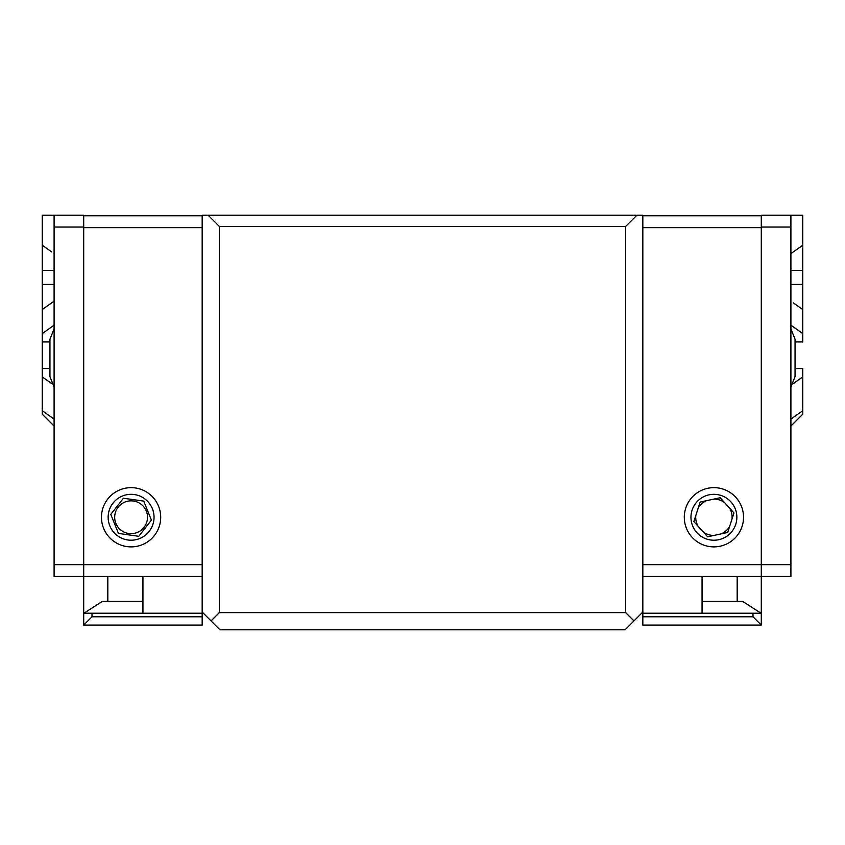 <?xml version="1.0" encoding="UTF-8"?>
<svg xmlns="http://www.w3.org/2000/svg" width="845" height="845" viewBox="0 0 845 845"><rect width="100%" height="100%" fill="white"/><g stroke="black" fill="none" stroke-linecap="round" stroke-linejoin="round"><path stroke-width="1.27" d="M802.75 245.23L802.75 270.358L790.899 270.358M790.899 284.416L802.75 284.416L802.75 309.545A22328.988 15785.339 180 0 0 793.254 302.827M790.909 419.109L802.75 410.744L790.909 419.109L790.909 426.049L802.75 414.208L802.75 376.912L802.75 401.174M802.75 342.045L802.75 309.545M790.909 253.606A22328.512 15783.797 0 0 0 802.75 245.24L802.75 215.2L777.875 215.2M802.75 284.416L802.75 270.358M793.381 383.535L802.75 376.912L802.75 368.536L795.05 368.536M790.909 387.031L795.05 376.659L795.05 339.225L790.909 328.853L790.909 325.198L802.75 333.574L802.75 250.004M790.909 540.958L790.909 542.173M642.834 576.491L642.834 564.65L761.292 564.65L761.292 576.491L642.834 576.491L642.834 613.216L761.292 613.216L761.292 576.491L790.909 576.491L790.909 227.041L761.292 227.041M790.909 564.65L761.292 564.65L761.292 215.2L790.909 215.2L790.909 227.041M737.178 576.491L737.178 601.376M702.058 613.216L702.058 576.491M702.058 601.376L742.67 601.376L760.996 613.216M642.834 616.776L753.001 616.776L761.292 625.068L642.834 625.068L642.834 613.216M753.001 613.216L753.001 616.776M761.292 227.632L642.834 227.632L642.834 564.65M743.526 517.267A29.617 29.617 0 0 1 699.1 542.912A29.617 29.617 0 0 1 699.1 491.621A29.617 29.617 0 0 1 743.526 517.267M761.292 215.792L642.834 215.792L642.834 227.632M761.292 625.068L761.292 613.216M724.461 502.458A18.189 18.189 0 0 0 713.962 499.078M706.357 500.715A18.189 18.189 0 0 0 698.181 508.12M695.805 515.524A18.189 18.189 0 0 0 698.128 526.308M703.346 532.075A18.189 18.189 0 0 0 713.845 535.455M721.45 533.818A18.189 18.189 0 0 0 729.626 526.414M732.013 518.999A18.189 18.189 0 0 0 729.689 508.225M733.967 512.947L727.682 532.477L707.624 536.797L693.851 521.587L700.135 502.057L720.193 497.737L733.967 512.947M736.344 512.429A22.952 22.952 0 0 1 716.338 540.092A22.952 22.952 0 0 1 690.956 517.267A22.952 22.952 0 0 1 736.344 512.429M795.05 357.942L795.05 369.783M42.25 401.174L42.25 376.912L42.25 414.208L54.091 426.049L42.25 414.208M54.091 301.169A22344.398 15795.078 180 0 0 42.25 309.545L42.25 284.416L54.101 284.416M54.101 270.358L42.25 270.358L42.25 245.23M42.25 369.107L42.25 341.95L42.25 376.912L51.619 383.535M42.25 250.004L42.25 314.456M42.25 309.545L42.25 341.95L49.95 341.95M42.25 270.358L42.25 284.416M65.942 215.2L42.25 215.2L42.25 245.24A22329.991 15786.058 -0 0 0 51.746 251.947M42.25 333.574L54.091 325.198L54.091 328.853L49.95 339.225L49.95 376.659L54.091 387.031M54.091 419.109L42.25 410.744L54.091 419.109L54.091 426.049M54.091 542.173L54.091 516.073M54.091 506.335L54.091 499.786M54.091 576.491L54.091 564.65L83.708 564.65L83.708 576.491L54.091 576.491M219.341 612.625L211.049 620.917L219.932 629.8L625.068 629.8L633.951 620.917L625.659 612.625L219.341 612.625L219.341 226.449L208.092 215.2L202.166 215.2L202.166 227.632L83.708 227.632L83.708 215.2L54.091 215.2L54.091 564.65M83.708 227.632L83.708 564.65L202.166 564.65L202.166 576.491L83.708 576.491L83.708 625.068L91.999 616.776L202.166 616.776L202.166 625.068L83.708 625.068M142.942 601.376L102.329 601.376L84.004 613.216M142.942 576.491L142.942 613.216M211.049 620.917L202.166 612.034L202.166 616.776M91.999 616.776L91.999 613.216L202.166 613.216M107.822 601.376L107.822 576.491M202.166 215.792L83.708 215.792M202.166 564.65L202.166 227.632M101.474 517.267A29.617 29.617 0 0 1 145.9 491.621A29.617 29.617 0 0 1 145.9 542.912A29.617 29.617 0 0 1 101.474 517.267M91.999 613.216L83.708 613.216M141.21 504.338A16.414 16.414 0 0 0 114.846 514.964A16.414 16.414 0 0 0 137.228 532.487A16.414 16.414 0 0 0 141.21 504.338M138.76 536.3L118.448 533.427L110.779 514.394L123.423 498.233L143.734 501.106L151.413 520.14L138.76 536.3M116.948 535.339A22.952 22.952 0 0 1 121.046 496.638A22.952 22.952 0 0 1 154.043 517.267A22.952 22.952 0 0 1 116.948 535.339M202.166 576.491L202.166 612.034M208.092 215.2L636.908 215.2L625.659 226.449L625.659 612.625M219.341 226.449L625.659 226.449M642.834 215.792L642.834 215.2L636.908 215.2M642.834 612.034L633.951 620.917M795.05 341.95L802.75 341.95M49.95 368.536L42.25 368.536M83.708 227.041L54.091 227.041"/></g></svg>

